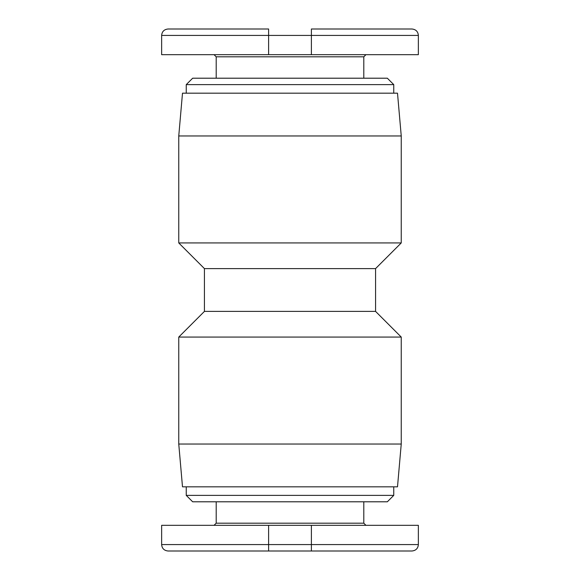 <?xml version="1.0" encoding="UTF-8"?>
<svg xmlns="http://www.w3.org/2000/svg" width="580" height="580" viewBox="0 0 580 580"><rect width="100%" height="100%" fill="white"/><g stroke="black" fill="none" stroke-linecap="round" stroke-linejoin="round"><path stroke-width="0.87" d="M375.572 268.605L204.428 268.605L178.756 242.933L401.244 242.933L375.572 268.605L375.572 311.395L204.428 311.395L178.756 337.067L178.756 444.034L401.244 444.034L401.244 337.067L178.756 337.067M375.572 311.395L401.244 337.067M178.756 444.034L182.497 486.823L397.503 486.823L401.244 444.034M401.244 135.966L397.503 93.177L182.497 93.177L178.756 135.966L401.244 135.966L401.244 242.933M365.944 525.328L363.805 523.189L216.195 523.189L216.195 501.794M186.245 495.378L192.661 501.794L387.338 501.794L393.755 495.378L186.245 495.378L186.245 486.823M214.056 54.672L216.195 56.811L216.195 78.206M268.605 29L168.055 29C164.125 29.413 161.987 31.552 161.639 35.416L268.605 35.416L268.605 29M393.755 84.622L387.338 78.206L192.661 78.206L186.245 84.622L393.755 84.622L393.755 93.177M186.245 84.622L186.245 93.177M411.945 29L311.395 29L311.395 35.416L418.361 35.416C418.013 31.552 415.875 29.413 411.945 29M161.639 35.416L161.639 54.672L418.361 54.672L418.361 35.416M311.395 551L411.945 551C415.875 550.587 418.013 548.448 418.361 544.584L161.639 544.584C161.987 548.448 164.125 550.587 168.055 551L311.395 551L311.395 525.328L161.639 525.328L161.639 544.584M418.361 544.584L418.361 525.328L311.395 525.328M216.195 56.811L363.805 56.811L363.805 78.206M268.605 54.672L268.605 35.416L311.395 35.416L311.395 54.672M268.605 551L268.605 525.328M204.428 268.605L204.428 311.395M178.756 135.966L178.756 242.933M363.805 523.189L363.805 501.794M216.195 523.189L214.056 525.328M393.755 495.378L393.755 486.823M363.805 56.811L365.944 54.672"/></g></svg>
